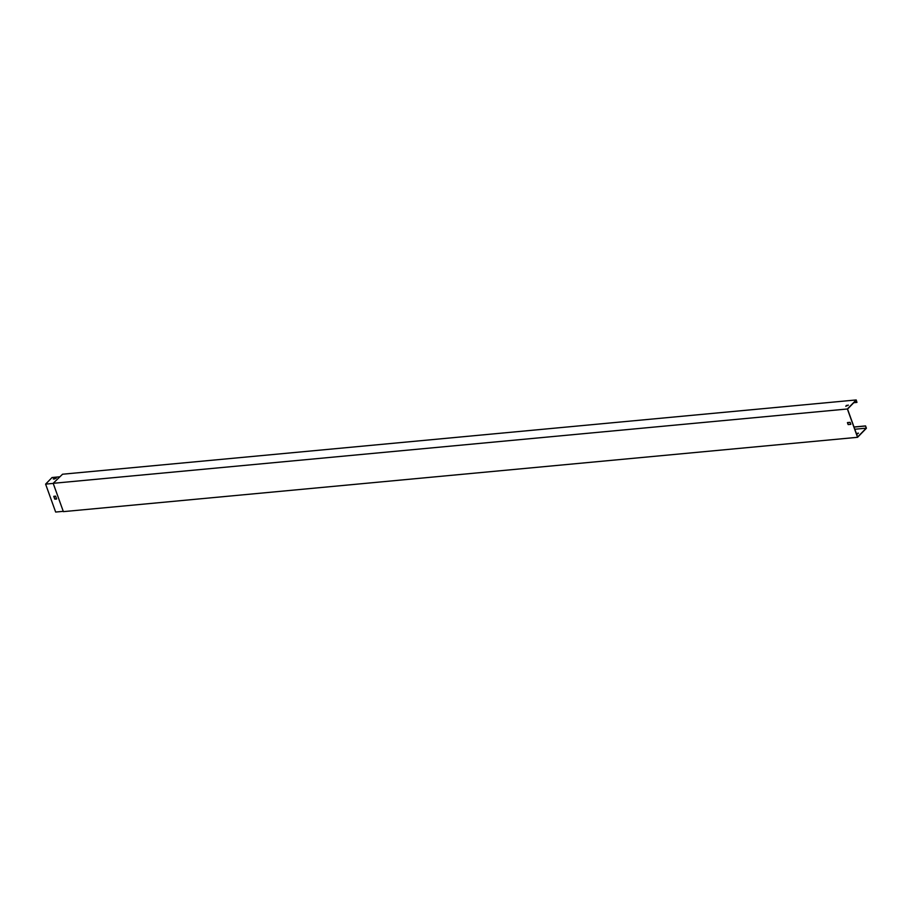 <?xml version="1.0" encoding="UTF-8"?>
<svg xmlns="http://www.w3.org/2000/svg" width="912" height="912" viewBox="0 0 912 912"><rect width="100%" height="100%" fill="white"/><g stroke="black" fill="none" stroke-linecap="round" stroke-linejoin="round"><path stroke-width="1.37" d="M856.208 399.946L62.552 474.217L53.181 483.314L63.384 511.632L857.565 437.304L847.373 408.986L856.208 399.946L856.949 402.409L853.78 402.705M856.949 402.409L856.174 400.254L847.544 409.078L857.599 437.008L866.229 428.173L854.806 429.244L866.229 428.173L865.556 425.915L866.4 428.264L857.565 437.304M856.459 433.838L858.443 433.223M856.391 433.645L858.443 433.109L856.676 434.431M63.27 511.336L55.655 512.054L45.6 484.124L53.227 483.417M846.325 405.464L848.194 405.281L845.766 406.205L848.32 405.099M53.181 483.314L847.373 408.986M848.149 424.582L847.43 422.598L850.109 422.347L850.816 424.331L848.149 424.582L850.782 424.24M865.556 425.915L853.997 426.998M865.454 426.018L854.031 427.09M866.229 428.173L854.806 429.244M847.567 422.587L848.251 424.468M845.834 406.296L846.393 405.658M53.888 496.322L54.88 499.058L56.612 498.898M53.751 496.333L55.621 496.162L56.647 498.989L54.777 499.16L53.751 496.333M45.6 484.124L52.052 477.523L59.519 476.828M56.191 478.207L53.352 479.017M55.655 477.945L54.617 478.994L53.272 478.925L55.723 478.139"/></g></svg>
